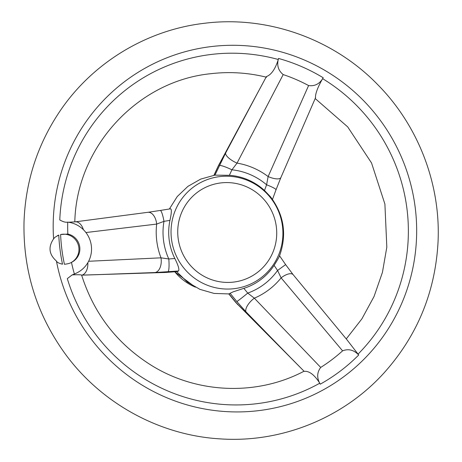 <?xml version="1.0" encoding="UTF-8"?>
<svg xmlns="http://www.w3.org/2000/svg" width="462" height="462" viewBox="0 0 462 462"><rect width="100%" height="100%" fill="white"/><g stroke="black" fill="none" stroke-linecap="round" stroke-linejoin="round"><path stroke-width="0.69" d="M281.017 51.836A183.864 181.202 63.1 0 0 211.602 46.535A183.864 181.202 63.1 0 0 53.592 238.86C48.031 247.06 48.984 254.458 56.433 261.042A183.864 181.202 63.1 0 0 242.365 411.856A183.864 181.202 63.1 0 0 415.615 250.462A183.864 181.202 63.1 0 0 281.017 51.836M279.452 256.11C287.081 234.806 284.136 215.073 270.605 196.916L264.501 190.506L266.597 184.783A63.808 62.884 63.1 0 0 231.936 169.802L237.035 163.115A70.981 69.953 63.1 0 1 268.127 176.559A11.96 4.152 -156.6 0 0 280.89 177.552L276.016 189.813A11.96 1.496 -159.9 0 0 266.597 184.783L268.127 176.559L308.599 85.562A163.3 160.932 63.1 0 0 283.189 74.578L237.035 163.115A11.96 4.054 -152 0 1 225.6 153.095L256.601 94.837L218.486 165.685A11.96 1.605 -155 0 0 218.353 165.806L266.407 76.571C271.263 74.832 275.231 69.138 278.303 59.506A176.392 173.833 63.1 0 0 278.234 59.483A176.392 173.833 63.1 0 0 211.636 54.401A176.392 173.833 63.1 0 0 59.789 219.958C63.046 221.783 65.616 222.522 67.487 222.158L67.735 222.13A169.196 166.742 63.1 0 0 67.839 234.043L60.609 234.54A175.595 173.048 63.1 0 0 64.42 264.287C67.874 263.871 70.224 263.242 71.471 262.387A169.196 166.742 63.1 0 0 74.376 273.966A26.906 26.519 63.1 0 0 77.096 272.776A26.906 26.519 63.1 0 0 91.083 244.155A26.906 26.519 63.1 0 0 67.735 222.13M237.728 304.631A11.96 5.486 -44.6 0 1 237.116 303.719L290.211 357.213L245.928 311.781L236.839 301.536A11.96 0.445 -39.3 0 0 247.73 293.093L254.337 298.175L320.703 367.434C316.88 372.499 316.724 378.078 320.235 384.176L319.773 383.206A176.392 173.833 63.1 0 1 67.308 278.626L72.084 274.988L74.376 273.966M320.235 384.176A177.466 174.896 63.1 0 0 358.726 354.983C353.869 349.919 348.492 348.539 342.585 350.843L281.11 277.87L277.57 270.461L285.62 264.605L279.574 255.798M346.771 339.541L358.726 354.983M357.911 354.279A176.392 173.833 63.1 0 0 322.603 78.655C317.648 87.451 315.269 93.826 315.477 97.782M308.599 85.562C314.899 86.423 319.773 83.824 323.215 77.772L322.603 78.655M323.215 77.772A177.466 174.896 63.1 0 0 278.511 58.449C276.64 65.165 278.199 70.547 283.189 74.578M56.433 261.042C56.982 262.347 59.009 263.392 62.509 264.189A177.466 174.896 -116.9 0 1 58.778 235.083L54.857 237.352L53.592 238.86M278.303 59.506L278.511 58.449M71.471 262.387A15.096 14.876 63.1 0 0 67.839 234.043M68.468 222.228L75.202 221.852M71.76 275.156L72.384 274.878C78.136 274.636 81.214 274.717 81.63 275.127L164.842 272.476A11.96 7.496 88.1 0 1 164.177 272.54M319.773 383.206C314.397 374.769 309.199 370.819 304.169 371.356L235.834 302.529A11.96 0.445 -39.3 0 0 236.013 302.483L237.116 303.719M280.89 177.552L315.621 97.54M235.834 302.529L228.794 293.924L233.131 291.845L243.844 288.346A58.068 57.23 63.1 0 0 274.099 265.402C278.06 259.043 279.828 255.861 279.406 255.861M234.147 288.675A56.589 55.769 -116.9 0 1 175.341 210.314A56.589 55.769 -116.9 0 1 271.425 198.914A56.589 55.769 -116.9 0 1 234.147 288.675M88.617 261.273L160.99 257.825L168.792 258.974L174.838 258.518A58.068 57.23 63.1 0 1 169.952 220.38C171.575 213.005 171.772 209.147 170.553 208.807L160.245 210.464A11.96 1.935 80.8 0 1 163.97 221.35L156.664 224.076L85.926 232.542M174.838 258.518C178.274 265.35 179.504 269.502 178.517 270.986L155.128 272.534L99.053 274.584M164.842 272.476L177.333 271.564L178.517 270.986M177.333 271.564L166.274 272.424A11.96 1.877 85.7 0 0 166.395 272.389M264.501 190.506A58.068 57.23 63.1 0 0 229.366 175.312L214.946 175.133L225.6 153.095M169.387 208.98L177.264 196.523L187.924 186.359L200.739 179.083L214.946 175.133M233.581 282.091A50.075 49.353 -116.9 0 1 181.543 212.751A50.075 49.353 -116.9 0 1 266.568 202.668A50.075 49.353 -116.9 0 1 233.581 282.091M320.703 367.434A163.3 160.932 63.1 0 0 342.585 350.843M72.384 274.878L75.883 273.394M304.169 371.356L290.211 357.213M256.601 94.837L266.407 76.571M219.242 164.172A11.96 4.481 -151.8 0 1 219.427 163.663M218.353 165.806L213.929 175.294M87.844 262.682A11.96 7.265 87.9 0 1 81.918 275.15M83.397 229.683A11.96 7.317 82.5 0 0 75.26 221.847L147.875 212.312A11.96 7.19 82.5 0 1 156.664 224.076A70.981 69.953 63.1 0 0 160.99 257.825A11.96 7.138 87.9 0 1 155.128 272.534M169.952 220.38L163.97 221.35A63.808 62.884 63.1 0 0 168.792 258.974A11.96 1.877 85.7 0 1 167.995 271.777M160.147 210.499A11.96 1.935 80.8 0 1 160.245 210.464L147.875 212.312M229.366 175.312L231.936 169.802A11.96 1.605 -155 0 0 219.415 165.54M245.928 311.781A11.96 5.082 -44.2 0 1 254.337 298.175A70.981 69.953 63.1 0 0 281.11 277.87A11.96 5.238 -39.5 0 1 293.174 274.705L346.87 339.662M58.778 235.083A15.096 14.876 63.1 0 0 57.375 235.684M71.258 262.485A15.096 14.876 63.1 0 0 60.609 234.54M194.912 286.937A52.322 51.559 -116.9 0 1 174.78 271.783M243.844 288.346L247.73 293.093A63.808 62.884 63.1 0 0 277.57 270.461L274.099 265.402M236.839 301.536L230.076 293.278M228.979 293.89L236.013 302.483M74.139 274.064L73.071 274.607M218.486 165.685L214.01 175.283M204.758 23.244C267.325 15.431 332.958 38.675 377.327 84.251C418.508 125.647 441.129 184.852 437.982 243.058C435.031 292.833 417.019 336.151 383.951 373.007C343.058 418.15 281.37 443.012 220.513 438.9C159.679 435.475 101.039 403.268 64.975 353.551C36.619 314.172 22.973 270.282 24.018 221.881C25.491 181.589 37.387 144.797 59.702 111.504C92.36 62.855 146.616 29.845 204.758 23.244M266.597 77.241C248.158 72.684 229.562 71.5 210.799 73.701C137.37 80.954 76.473 147.205 74.809 221.893M81.63 275.133C94.156 314.466 117.937 344.866 152.98 366.331C198.481 393.913 257.513 395.801 303.921 371.275M346.257 338.923L361.873 318.89L374.041 296.517L382.426 272.389L386.821 247.153L384.904 204.077L371.54 162.97L347.701 126.894L315.188 98.539M228.805 293.924L214.085 293.428L199.925 289.356L187.179 281.953L176.64 271.644M174.676 271.789L195.38 287.191M77.096 272.776L75.826 273.423M166.274 272.424L81.601 275.167M272.499 199.417L276.016 189.813M293.174 274.705L285.62 264.605"/></g></svg>
